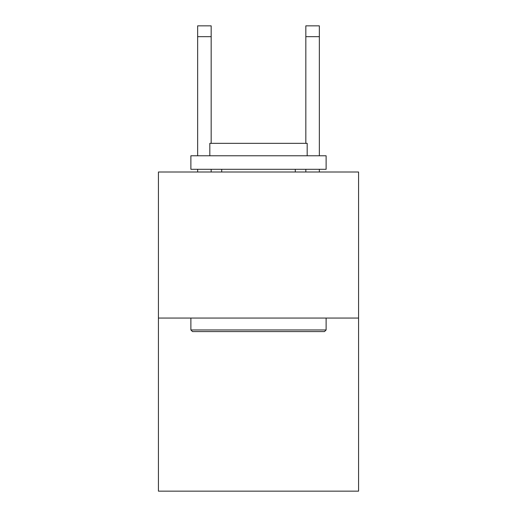 <?xml version="1.0" encoding="UTF-8"?>
<svg xmlns="http://www.w3.org/2000/svg" width="517" height="517" viewBox="0 0 517 517"><rect width="100%" height="100%" fill="white"/><g stroke="black" fill="none" stroke-linecap="round" stroke-linejoin="round"><path stroke-width="0.78" d="M358.572 318.058L358.572 172.006L158.428 172.006L158.428 491.15L358.572 491.15L358.572 318.058L158.428 318.058M305.831 143.338L305.831 25.85L319.351 25.85L319.351 155.779M305.831 25.85L319.351 25.85M324.495 331.578L192.505 331.578L190.883 329.956L326.117 329.956L324.495 331.578M190.883 155.779L326.117 155.779L326.117 169.305L190.883 169.305L190.883 155.779M307.182 155.779L307.182 143.338L209.818 143.338L209.818 155.779M190.883 318.058L190.883 329.956M326.117 318.058L326.117 329.956M221.715 169.305L221.715 172.006M295.285 169.305L295.285 172.006M211.169 172.006L211.169 169.305M211.169 143.338L211.169 36.668L197.649 36.668L197.649 25.85L211.169 25.85L211.169 36.668M197.649 172.006L197.649 169.305M197.649 155.779L197.649 36.668M319.351 172.006L319.351 169.305M305.831 169.305L305.831 172.006M305.831 36.668L319.351 36.668"/></g></svg>

